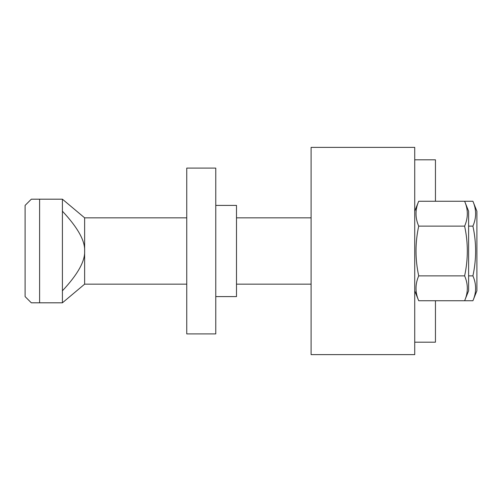 <?xml version="1.0" encoding="UTF-8"?>
<svg xmlns="http://www.w3.org/2000/svg" width="502" height="502" viewBox="0 0 502 502"><rect width="100%" height="100%" fill="white"/><g stroke="black" fill="none" stroke-linecap="round" stroke-linejoin="round"><path stroke-width="0.75" d="M62.405 211.191C77.754 227.582 85.164 240.853 84.631 251L84.631 217.843L186.75 217.843M62.405 302.813L62.405 199.187L39.608 199.187L39.608 302.813L62.405 302.813L84.631 284.157L84.631 251C85.164 261.147 77.754 274.418 62.405 290.809M39.608 199.187L31.319 199.187L25.1 205.406L25.1 296.594L31.319 302.813L39.608 302.813M215.766 333.899L215.766 168.101L186.75 168.101L186.75 333.899L215.766 333.899M215.766 296.594L236.492 296.594L236.492 205.406L215.766 205.406M311.102 147.375L311.102 354.625L414.727 354.625L414.727 147.375L311.102 147.375M414.727 342.188L435.447 342.188L435.447 300.742M435.447 201.258L435.447 159.812L414.727 159.812M476.9 211.21L472.915 201.258C476.511 209.547 476.511 217.843 472.915 226.132C476.511 242.711 476.511 259.289 472.915 275.868C476.511 284.157 476.511 292.453 472.915 300.742L476.9 290.79L476.9 211.21M472.915 300.742L464.626 300.742L468.611 290.79L468.611 211.21L464.626 201.258L472.915 201.258M468.611 226.132L472.915 226.132M468.611 275.868L472.915 275.868M414.727 290.79L418.712 300.742C415.116 292.453 415.116 284.157 418.712 275.868C415.116 259.289 415.116 242.711 418.712 226.132C415.116 217.843 415.116 209.547 418.712 201.258L414.727 211.21M418.712 275.868L464.626 275.868C468.222 284.157 468.222 292.453 464.626 300.742L418.712 300.742M418.712 226.132L464.626 226.132C468.222 242.711 468.222 259.289 464.626 275.868M418.712 201.258L464.626 201.258C468.222 209.547 468.222 217.843 464.626 226.132M84.631 284.157L186.75 284.157M84.631 217.843L62.405 199.187M236.492 284.157L311.102 284.157M236.492 217.843L311.102 217.843"/></g></svg>
